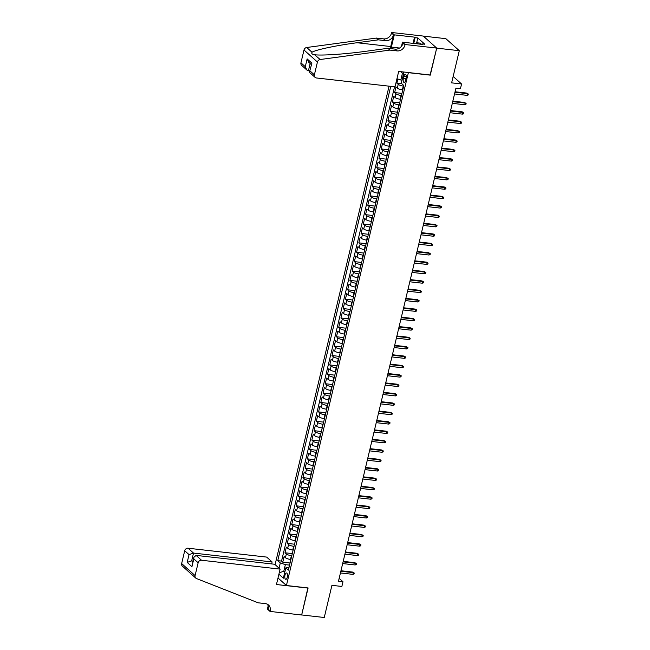 <?xml version="1.0" encoding="UTF-8"?>
<svg xmlns="http://www.w3.org/2000/svg" width="650" height="650" viewBox="0 0 650 650"><rect width="100%" height="100%" fill="white"/><g stroke="black" fill="none" stroke-linecap="round" stroke-linejoin="round"><path stroke-width="0.97" d="M287.308 577.176A3.193 1.324 -83.6 0 0 286.504 572.959A3.193 1.324 -83.6 0 0 284.976 575.096A3.193 1.324 -83.6 0 0 285.781 579.312A3.193 1.324 -83.6 0 0 287.308 577.176M389.074 86.166L275.096 564.622M423.337 36.124L445.851 38.667L459.29 50.692L451.628 82.859L461.565 83.98L453.156 76.448M278.013 577.972L286.423 585.504L308.108 587.949L301.673 614.949L324.261 617.5L331.923 585.333L341.859 586.454L342.981 581.758L339.154 578.337M430.089 74.978L436.702 48.141L459.29 50.692M397.873 79.016L396.882 83.176L401.83 83.736M402.781 89.879L402.374 89.83A3.998 1.024 -166.6 0 1 397.312 88.124L395.988 86.938L394.639 92.568L401.944 93.397M400.538 99.263L400.14 99.222A3.998 1.024 13.4 0 1 395.07 97.516L393.746 96.33L392.405 101.961L399.701 102.789M398.304 108.656L397.906 108.615A3.998 1.024 13.4 0 1 392.836 106.909L391.511 105.722L390.171 111.353L397.467 112.182M396.069 118.048L395.663 118.008A3.998 1.024 13.4 0 1 390.601 116.301L389.269 115.115L387.928 120.746L395.224 121.566M393.827 127.441L393.429 127.4A3.998 1.024 13.4 0 1 388.359 125.694L387.034 124.499L385.694 130.138L392.99 130.959M391.592 136.833L391.186 136.793A3.998 1.024 13.4 0 1 386.124 135.078L384.8 133.892L383.451 139.531L390.756 140.351M389.358 146.226L388.952 146.185A3.998 1.024 13.4 0 1 383.89 144.471L382.558 143.284L381.217 148.923L388.513 149.744M387.116 155.618L386.717 155.577A3.998 1.024 13.4 0 1 381.648 153.863L380.323 152.677L378.983 158.316L386.279 159.136M384.881 165.011L384.475 164.962A3.998 1.024 13.4 0 1 379.413 163.256L378.089 162.069L376.74 167.708L384.044 168.529M382.639 174.403L382.241 174.354A3.998 1.024 13.4 0 1 377.171 172.648L375.846 171.462L374.506 177.101L381.802 177.921M380.404 183.796L380.006 183.747A3.998 1.024 13.4 0 1 374.936 182.041L373.612 180.854L372.271 186.493L379.567 187.314M378.17 193.188L377.764 193.139A3.998 1.024 13.4 0 1 372.702 191.433L371.369 190.247L370.029 195.886L377.325 196.706M375.928 202.581L375.529 202.532A3.998 1.024 13.4 0 1 370.459 200.826L369.135 199.639L367.794 205.278L375.091 206.099M373.693 211.973L373.287 211.924A3.998 1.024 13.4 0 1 368.225 210.218L366.901 209.032L365.552 214.671L372.856 215.491M371.451 221.366L371.053 221.317A3.998 1.024 13.4 0 1 365.983 219.611L364.658 218.424L363.317 224.063L370.614 224.884M369.216 230.758L368.818 230.709A3.998 1.024 13.4 0 1 363.748 229.003L362.424 227.817L361.083 233.447L368.379 234.276M366.982 240.151L366.576 240.102A3.998 1.024 13.4 0 1 361.514 238.396L360.181 237.209L358.841 242.84L366.137 243.669M364.739 249.543L364.341 249.494A3.998 1.024 13.4 0 1 359.271 247.788L357.947 246.602L356.606 252.232L363.902 253.061M362.505 258.936L362.099 258.887A3.998 1.024 13.4 0 1 357.037 257.181L355.713 255.994L354.364 261.625L361.668 262.454M360.271 268.32L359.864 268.279A3.998 1.024 13.4 0 1 354.794 266.573L353.47 265.387L352.129 271.017L359.426 271.846M358.028 277.713L357.63 277.672A3.998 1.024 13.4 0 1 352.56 275.966L351.236 274.779L349.895 280.41L357.191 281.239M355.794 287.105L355.387 287.064A3.998 1.024 13.4 0 1 350.326 285.358L349.001 284.172L347.652 289.803L354.957 290.631M353.551 296.498L353.153 296.457A3.998 1.024 13.4 0 1 348.083 294.751L346.759 293.564L345.418 299.195L352.714 300.016M351.317 305.89L350.919 305.849A3.998 1.024 13.4 0 1 345.849 304.135L344.524 302.949L343.184 308.588L350.48 309.408M349.082 315.283L348.676 315.242A3.998 1.024 13.4 0 1 343.614 313.527L342.282 312.341L340.941 317.98L348.238 318.801M346.84 324.675L346.442 324.634A3.998 1.024 13.4 0 1 341.372 322.92L340.048 321.734L338.707 327.373L346.003 328.193M344.606 334.067L344.199 334.027A3.998 1.024 13.4 0 1 339.137 332.312L337.813 331.126L336.464 336.765L343.769 337.586M342.363 343.46L341.965 343.411A3.998 1.024 13.4 0 1 336.895 341.705L335.571 340.519L334.23 346.158L341.526 346.978M340.129 352.852L339.731 352.804A3.998 1.024 13.4 0 1 334.661 351.098L333.336 349.911L331.996 355.55L339.292 356.371M337.894 362.245L337.488 362.196A3.998 1.024 13.4 0 1 332.426 360.49L331.094 359.304L329.753 364.942L337.049 365.763M335.652 371.637L335.254 371.589A3.998 1.024 13.4 0 1 330.184 369.882L328.859 368.696L327.519 374.335L334.815 375.156M333.418 381.03L333.011 380.981A3.998 1.024 13.4 0 1 327.949 379.275L326.625 378.089L325.276 383.727L332.581 384.548M331.183 390.423L330.777 390.374A3.998 1.024 13.4 0 1 325.707 388.668L324.382 387.481L323.042 393.12L330.338 393.941M328.941 399.815L328.543 399.766A3.998 1.024 13.4 0 1 323.473 398.06L322.148 396.874L320.808 402.504L328.104 403.333M326.706 409.207L326.3 409.159A3.998 1.024 13.4 0 1 321.238 407.452L319.914 406.266L318.565 411.897L325.869 412.726M324.464 418.6L324.066 418.551A3.998 1.024 13.4 0 1 318.996 416.845L317.671 415.659L316.331 421.289L323.627 422.118M322.229 427.993L321.831 427.944A3.998 1.024 13.4 0 1 316.761 426.238L315.437 425.051L314.096 430.682L321.392 431.511M319.995 437.377L319.589 437.336A3.998 1.024 13.4 0 1 314.527 435.63L313.194 434.444L311.854 440.074L319.15 440.903M317.752 446.769L317.354 446.729A3.998 1.024 13.4 0 1 312.284 445.023L310.96 443.836L309.619 449.467L316.916 450.296M315.518 456.162L315.112 456.121A3.998 1.024 13.4 0 1 310.05 454.415L308.726 453.229L307.377 458.859L314.681 459.688M313.276 465.554L312.877 465.514A3.998 1.024 13.4 0 1 307.808 463.808L306.483 462.621L305.142 468.252L312.439 469.073M311.041 474.947L310.643 474.906A3.998 1.024 13.4 0 1 305.573 473.192L304.249 472.006L302.908 477.644L310.204 478.465M308.807 484.339L308.401 484.299A3.998 1.024 13.4 0 1 303.339 482.584L302.006 481.398L300.666 487.037L307.962 487.858M306.564 493.732L306.166 493.691A3.998 1.024 13.4 0 1 301.096 491.977L299.772 490.791L298.431 496.429L305.727 497.25M304.33 503.124L303.924 503.084A3.998 1.024 13.4 0 1 298.862 501.369L297.537 500.183L296.189 505.822L303.493 506.642M302.096 512.517L301.689 512.468A3.998 1.024 13.4 0 1 296.619 510.762L295.295 509.576L293.954 515.214L301.251 516.035M299.853 521.909L299.455 521.861A3.998 1.024 13.4 0 1 294.385 520.154L293.061 518.968L291.72 524.607L299.016 525.428M297.619 531.302L297.213 531.253A3.998 1.024 13.4 0 1 292.151 529.547L290.826 528.361L289.477 533.999L296.782 534.82M295.376 540.694L294.978 540.646A3.998 1.024 13.4 0 1 289.908 538.939L288.584 537.753L287.243 543.392L294.539 544.212M293.142 550.087L292.744 550.038A3.998 1.024 13.4 0 1 287.674 548.332L286.349 547.146L285.009 552.784L292.305 553.605M461.565 83.98L460.444 88.676L455.926 88.164L338.463 581.246L342.981 581.758M403.853 76.318L403.358 78.382A3.096 1.284 -83.6 0 0 404.137 82.469A3.096 1.284 -83.6 0 0 405.608 80.397L406.104 78.333A3.096 1.284 -83.6 0 0 405.324 74.246A3.096 1.284 -83.6 0 0 403.853 76.318L406.299 76.594M286.423 585.504L408.403 72.532M289.088 567.101L285.821 567.872L288.364 570.148L403.821 85.516L401.277 83.241L403.739 72.914L402.577 71.874M285.821 567.872L283.359 578.199L278.907 574.218M279.053 568.165L280.296 562.933L277.753 560.658L390.748 86.353M291.801 555.717L291.395 555.677A3.998 1.024 -166.6 0 1 286.333 553.971L285.009 552.784M290.908 559.479L290.501 559.431L291.395 555.677M294.036 546.325L293.637 546.284A3.998 1.024 -166.6 0 1 288.567 544.578L287.243 543.392M296.278 536.941L295.872 536.892A3.998 1.024 -166.6 0 1 290.802 535.186L289.477 533.999M298.512 527.548L298.106 527.499A3.998 1.024 -166.6 0 1 293.044 525.793L291.72 524.607M300.747 518.156L300.349 518.107A3.998 1.024 -166.6 0 1 295.279 516.401L293.954 515.214M302.989 508.763L302.583 508.714A3.998 1.024 -166.6 0 1 297.521 507.008L296.189 505.822M305.224 499.371L304.826 499.322A3.998 1.024 -166.6 0 1 299.756 497.616L298.431 496.429M307.458 489.978L307.06 489.929A3.998 1.024 -166.6 0 1 301.99 488.223L300.666 487.037M309.701 480.586L309.294 480.537A3.998 1.024 -166.6 0 1 304.233 478.831L302.908 477.644M311.935 471.193L311.537 471.144A3.998 1.024 -166.6 0 1 306.467 469.438L305.142 468.252M314.178 461.801L313.771 461.752A3.998 1.024 -166.6 0 1 308.709 460.046L307.377 458.859M316.412 452.408L316.014 452.359A3.998 1.024 -166.6 0 1 310.944 450.653L309.619 449.467M318.646 443.016L318.248 442.967A3.998 1.024 -166.6 0 1 313.178 441.261L311.854 440.074M320.889 433.623L320.483 433.582A3.998 1.024 -166.6 0 1 315.421 431.868L314.096 430.682M323.123 424.231L322.725 424.19A3.998 1.024 -166.6 0 1 317.655 422.476L316.331 421.289M325.366 414.838L324.959 414.798A3.998 1.024 -166.6 0 1 319.889 413.083L318.565 411.897M327.6 405.446L327.194 405.405A3.998 1.024 -166.6 0 1 322.132 403.699L320.808 402.504M329.834 396.053L329.436 396.012A3.998 1.024 -166.6 0 1 324.366 394.306L323.042 393.12M332.077 386.661L331.671 386.62A3.998 1.024 -166.6 0 1 326.609 384.914L325.276 383.727M334.311 377.268L333.913 377.227A3.998 1.024 -166.6 0 1 328.843 375.521L327.519 374.335M336.546 367.876L336.148 367.835A3.998 1.024 -166.6 0 1 331.077 366.129L329.753 364.942M338.788 358.491L338.382 358.442A3.998 1.024 -166.6 0 1 333.32 356.736L331.996 355.55M341.023 349.099L340.624 349.05A3.998 1.024 -166.6 0 1 335.554 347.344L334.23 346.158M343.265 339.706L342.859 339.658A3.998 1.024 -166.6 0 1 337.797 337.951L336.464 336.765M345.499 330.314L345.101 330.265A3.998 1.024 -166.6 0 1 340.031 328.559L338.707 327.373M347.734 320.921L347.336 320.873A3.998 1.024 -166.6 0 1 342.266 319.166L340.941 317.98M349.976 311.529L349.57 311.48A3.998 1.024 -166.6 0 1 344.508 309.774L343.184 308.588M352.211 302.136L351.812 302.088A3.998 1.024 -166.6 0 1 346.743 300.381L345.418 299.195M354.453 292.744L354.047 292.695A3.998 1.024 -166.6 0 1 348.977 290.989L347.652 289.803M356.688 283.351L356.281 283.303A3.998 1.024 -166.6 0 1 351.219 281.596L349.895 280.41M358.922 273.959L358.524 273.91A3.998 1.024 -166.6 0 1 353.454 272.204L352.129 271.017M361.164 264.566L360.758 264.526A3.998 1.024 -166.6 0 1 355.696 262.811L354.364 261.625M363.399 255.174L363.001 255.133A3.998 1.024 -166.6 0 1 357.931 253.419L356.606 252.232M365.633 245.781L365.235 245.741A3.998 1.024 -166.6 0 1 360.165 244.026L358.841 242.84M367.876 236.389L367.469 236.348A3.998 1.024 -166.6 0 1 362.408 234.634L361.083 233.447M370.11 226.996L369.712 226.956A3.998 1.024 -166.6 0 1 364.642 225.249L363.317 224.063M372.352 217.604L371.946 217.563A3.998 1.024 -166.6 0 1 366.884 215.857L365.552 214.671M374.587 208.211L374.189 208.171A3.998 1.024 -166.6 0 1 369.119 206.464L367.794 205.278M376.821 198.819L376.423 198.778A3.998 1.024 -166.6 0 1 371.353 197.072L370.029 195.886M379.064 189.434L378.658 189.386A3.998 1.024 -166.6 0 1 373.596 187.679L372.271 186.493M381.298 180.042L380.9 179.993A3.998 1.024 -166.6 0 1 375.83 178.287L374.506 177.101M383.541 170.649L383.134 170.601A3.998 1.024 -166.6 0 1 378.072 168.894L376.74 167.708M385.775 161.257L385.369 161.208A3.998 1.024 -166.6 0 1 380.307 159.502L378.983 158.316M388.009 151.864L387.611 151.816A3.998 1.024 -166.6 0 1 382.541 150.109L381.217 148.923M390.252 142.472L389.846 142.423A3.998 1.024 -166.6 0 1 384.784 140.717L383.451 139.531M392.486 133.079L392.088 133.031A3.998 1.024 -166.6 0 1 387.018 131.324L385.694 130.138M394.721 123.687L394.322 123.638A3.998 1.024 -166.6 0 1 389.252 121.932L387.928 120.746M396.963 114.294L396.557 114.246A3.998 1.024 -166.6 0 1 391.495 112.539L390.171 111.353M399.197 104.902L398.799 104.853A3.998 1.024 -166.6 0 1 393.729 103.147L392.405 101.961M401.44 95.509L401.034 95.461A3.998 1.024 -166.6 0 1 395.972 93.754L394.639 92.568M403.674 86.117L403.276 86.076A3.998 1.024 -166.6 0 1 398.206 84.362L396.882 83.176M394.542 86.783L281.548 561.088L282.766 562.177L290.062 562.997M290.501 559.431A3.998 1.024 13.4 0 1 285.439 557.724L284.107 556.538L282.766 562.177M403.398 74.336L402.391 73.434L400.822 80.007L396.955 78.707M402.017 80.145L400.822 80.007M430.276 75.14L408.59 72.694M284.993 571.35L283.798 571.212L284.806 572.114M289.559 565.11L285.366 564.639L283.798 571.212L279.248 572.78M281.548 561.088L277.753 560.658M280.296 562.933L285.366 564.639M402.391 73.434L401.066 71.703M454.951 92.259L467.407 93.665L466.757 93.08L468.349 94.047L467.407 93.665L467.009 95.355L454.553 93.949M466.757 93.08L455.073 91.764M468.349 94.047L468.13 94.981L467.009 95.355M415.358 43.623L417.202 42.811L420.818 43.217L421.102 44.273M417.202 42.811L417.487 43.867M395.013 86.84L316.42 77.968A2.998 2.616 131.8 0 1 314.381 74.847L317.436 62.026L303.997 50.001A2.998 2.616 -48.2 0 1 306.711 47.499L376.415 38.066L383.646 38.878A6.996 6.102 131.8 0 0 391.536 33.02L391.658 32.5L423.28 36.067L436.719 48.092L430.308 75.002L398.686 71.435L395.013 86.84M376.415 38.066L378.406 39.845L357.029 42.738C336.505 45.411 315.25 49.904 312.024 52.252C311.301 53.641 312.236 54.478 314.836 54.763C321.766 55.737 346.158 54.056 366.494 51.204L387.871 48.311L395.094 49.124A6.996 6.102 131.8 0 0 402.984 43.266L404.974 45.045L405.096 44.525L436.719 48.092M387.871 48.311L389.854 50.091L397.085 50.903A6.996 6.102 131.8 0 0 404.974 45.045M357.029 42.738L390.723 46.54L393.526 34.799A6.996 6.102 131.8 0 1 385.637 40.657L378.406 39.845M300.942 62.822L305.281 66.706L306.922 70.07L301.657 65.358A2.998 2.616 -48.2 0 1 300.942 62.822L303.997 50.001M314.567 54.738L320.149 59.524L389.854 50.091M413.043 43.363L414.529 37.139L415.106 37.659L413.733 43.444M422.012 44.379L422.118 43.932L424.832 44.241L417.82 37.968L415.106 37.659M422.118 43.932L422.703 44.452L402.464 42.169L405.096 44.525M391.658 32.5L394.29 34.856L391.373 47.117A11.237 4.664 -83.6 0 0 391.056 48.669M414.529 37.139L394.29 34.856M309.741 70.956L306.922 70.07M390.723 46.54A13.016 5.395 -83.6 0 0 390.317 48.587M401.481 46.304L402.464 42.169M320.149 59.524A2.998 2.616 131.8 0 0 317.436 62.026M417.82 37.968L416.601 43.079M305.281 66.706L307.141 58.906L308.774 62.278L311.277 64.513M307.141 58.906L311.894 63.164L309.546 71.784L309.822 72.67L315.096 77.382M311.894 63.164L309.546 71.784M271.643 563.916L272.114 561.949L266.679 557.091L188.086 548.226L193.513 553.085L191.661 560.877L192.79 561.892M272.114 561.949L193.513 553.085L189.044 554.621L184.706 550.737L181.651 563.558L195.089 575.583A2.998 2.616 131.8 0 0 196.495 578.549L258.18 602.81L265.403 603.622A6.996 6.102 -48.2 0 1 268.507 604.988A6.996 6.102 -48.2 0 1 270.164 610.911L270.043 611.431L301.657 614.997L307.889 587.925M308.067 588.087L276.453 584.521L280.118 569.116L201.524 560.251A2.998 2.616 131.8 0 0 198.144 562.762L195.089 575.583M270.043 611.431L267.41 609.074L268.158 605.922M280.118 569.116L274.69 564.257L196.097 555.392L201.524 560.251M195.796 578.118L182.357 566.093A2.998 2.616 -48.2 0 1 181.651 563.558M184.706 550.737A2.998 2.616 -48.2 0 1 188.086 548.226M267.394 604.224A6.996 6.102 -48.2 0 1 268.174 609.131L270.164 610.911M192.993 561.031L191.661 560.877L187.184 562.413L189.044 554.621M198.144 562.762L193.806 558.878L193.887 557.278L196.097 555.392M193.806 558.878L191.945 566.67L193.887 557.278M452.717 101.652L465.173 103.058L464.523 102.472L466.115 103.439L465.173 103.058L464.774 104.747L452.311 103.342M464.523 102.472L452.831 101.156M466.115 103.439L465.887 104.374L464.774 104.747M450.474 111.044L462.938 112.45L462.28 111.865L463.872 112.832L462.938 112.45L462.532 114.14L450.076 112.734M462.28 111.865L450.596 110.549M463.872 112.832L463.653 113.766L462.532 114.14M448.24 120.437L460.696 121.843L460.046 121.258L461.638 122.224L460.696 121.843L460.298 123.532L447.834 122.127M460.046 121.258L448.362 119.941M461.638 122.224L461.411 123.159L460.298 123.532M446.006 129.829L458.461 131.235L457.803 130.65L459.404 131.617L458.461 131.235L458.055 132.925L445.599 131.519M457.803 130.65L446.119 129.334M459.404 131.617L459.176 132.551L458.055 132.925M443.763 139.222L456.227 140.627L455.569 140.043L457.161 141.009L456.227 140.627L455.821 142.317L443.365 140.912M455.569 140.043L443.885 138.726M457.161 141.009L456.942 141.944L455.821 142.317M441.529 148.614L453.984 150.02L453.334 149.435L454.927 150.394L453.984 150.02L453.586 151.71L441.122 150.304M453.334 149.435L441.642 148.119M454.927 150.394L454.699 151.336L453.586 151.71M439.286 158.007L451.75 159.412L451.092 158.827L452.684 159.786L451.75 159.412L451.344 161.102L438.888 159.697M451.092 158.827L439.408 157.511M452.684 159.786L452.465 160.729L451.344 161.102M437.052 167.399L449.507 168.805L448.858 168.22L450.45 169.179L449.507 168.805L449.109 170.495L436.654 169.089M448.858 168.22L437.174 166.904M450.45 169.179L450.223 170.121L449.109 170.495M434.817 176.792L447.273 178.197L446.623 177.612L448.216 178.571L447.273 178.197L446.867 179.888L434.411 178.482M446.623 177.612L434.931 176.288M448.216 178.571L447.988 179.514L446.867 179.888M432.575 186.184L445.039 187.59L444.381 187.005L445.973 187.964L445.039 187.59L444.632 189.28L432.177 187.874M444.381 187.005L432.697 185.681M445.973 187.964L445.754 188.906L444.632 189.28M430.341 195.577L442.796 196.982L442.146 196.398L443.739 197.356L442.796 196.982L442.398 198.673L429.934 197.267M442.146 196.398L430.462 195.073M443.739 197.356L443.511 198.299L442.398 198.673M428.106 204.969L440.562 206.375L439.904 205.79L441.496 206.749L440.562 206.375L440.156 208.065L427.7 206.659M439.904 205.79L428.22 204.466M441.496 206.749L441.277 207.691L440.156 208.065M425.864 214.362L438.319 215.768L437.669 215.182L439.262 216.141L438.319 215.768L437.921 217.457L425.466 216.052M437.669 215.182L425.986 213.858M439.262 216.141L439.043 217.084L437.921 217.457M423.629 223.746L436.085 225.152L435.435 224.567L437.027 225.534L436.085 225.152L435.687 226.85L423.223 225.444M435.435 224.567L423.743 223.251M437.027 225.534L436.8 226.476L435.687 226.85M421.387 233.139L433.851 234.544L433.192 233.959L434.785 234.926L433.851 234.544L433.444 236.243L420.989 234.829M433.192 233.959L421.509 232.643M434.785 234.926L434.566 235.869L433.444 236.243M419.152 242.531L431.608 243.937L430.958 243.352L432.551 244.319L431.608 243.937L431.21 245.627L418.746 244.221M430.958 243.352L419.274 242.036M432.551 244.319L432.323 245.261L431.21 245.627M416.918 251.924L429.374 253.329L428.716 252.744L430.316 253.711L429.374 253.329L428.968 255.019L416.512 253.614M428.716 252.744L417.032 251.428M430.316 253.711L430.089 254.646L428.968 255.019M414.676 261.316L427.139 262.722L426.481 262.137L428.074 263.104L427.139 262.722L426.733 264.412L414.277 263.006M426.481 262.137L414.798 260.821M428.074 263.104L427.854 264.038L426.733 264.412M412.441 270.709L424.897 272.114L424.247 271.529L425.839 272.496L424.897 272.114L424.499 273.804L412.035 272.399M424.247 271.529L412.555 270.213M425.839 272.496L425.612 273.431L424.499 273.804M410.199 280.101L422.663 281.507L422.004 280.922L423.597 281.889L422.663 281.507L422.256 283.197L409.801 281.791M422.004 280.922L410.321 279.606M423.597 281.889L423.378 282.823L422.256 283.197M407.964 289.494L420.42 290.899L419.77 290.314L421.363 291.281L420.42 290.899L420.022 292.589L407.566 291.184M419.77 290.314L408.086 288.998M421.363 291.281L421.135 292.216L420.022 292.589M405.73 298.886L418.186 300.292L417.536 299.707L419.128 300.674L418.186 300.292L417.779 301.982L405.324 300.576M417.536 299.707L405.844 298.391M419.128 300.674L418.901 301.608L417.779 301.982M403.488 308.279L415.951 309.684L415.293 309.099L416.886 310.066L415.951 309.684L415.545 311.374L403.089 309.969M415.293 309.099L403.609 307.783M416.886 310.066L416.666 311.001L415.545 311.374M401.253 317.671L413.709 319.077L413.059 318.492L414.651 319.459L413.709 319.077L413.311 320.767L400.847 319.361M413.059 318.492L401.375 317.176M414.651 319.459L414.424 320.393L413.311 320.767M399.019 327.064L411.474 328.469L410.816 327.884L412.409 328.843L411.474 328.469L411.068 330.159L398.613 328.754M410.816 327.884L399.132 326.568M412.409 328.843L412.189 329.786L411.068 330.159M396.776 336.456L409.232 337.862L408.582 337.277L410.174 338.236L409.232 337.862L408.834 339.552L396.378 338.146M408.582 337.277L396.898 335.961M410.174 338.236L409.955 339.178L408.834 339.552M394.542 345.849L406.998 347.254L406.348 346.669L407.94 347.628L406.998 347.254L406.591 348.944L394.136 347.539M406.348 346.669L394.656 345.345M407.94 347.628L407.713 348.571L406.591 348.944M392.299 355.241L404.763 356.647L404.105 356.062L405.697 357.021L404.763 356.647L404.357 358.337L391.901 356.931M404.105 356.062L392.421 354.738M405.697 357.021L405.478 357.963L404.357 358.337M390.065 364.634L402.521 366.039L401.871 365.454L403.463 366.413L402.521 366.039L402.123 367.729L389.659 366.324M401.871 365.454L390.187 364.13M403.463 366.413L403.236 367.356L402.123 367.729M387.831 374.026L400.286 375.432L399.628 374.847L401.229 375.806L400.286 375.432L399.88 377.122L387.424 375.716M399.628 374.847L387.944 373.523M401.229 375.806L401.001 376.748L399.88 377.122M385.588 383.419L398.052 384.824L397.394 384.239L398.986 385.198L398.052 384.824L397.646 386.514L385.19 385.109M397.394 384.239L385.71 382.915M398.986 385.198L398.767 386.141L397.646 386.514M383.354 392.811L395.809 394.217L395.159 393.632L396.752 394.591L395.809 394.217L395.411 395.907L382.947 394.501M395.159 393.632L383.467 392.308M396.752 394.591L396.524 395.533L395.411 395.907M381.111 402.196L393.575 403.601L392.917 403.016L394.509 403.983L393.575 403.601L393.169 405.299L380.713 403.894M392.917 403.016L381.233 401.7M394.509 403.983L394.29 404.926L393.169 405.299M378.877 411.588L391.332 412.994L390.683 412.409L392.275 413.376L391.332 412.994L390.934 414.684L378.471 413.278M390.683 412.409L378.999 411.092M392.275 413.376L392.048 414.318L390.934 414.684M376.642 420.981L389.098 422.386L388.448 421.801L390.041 422.768L389.098 422.386L388.692 424.076L376.236 422.671M388.448 421.801L376.756 420.485M390.041 422.768L389.813 423.711L388.692 424.076M374.4 430.373L386.864 431.779L386.206 431.194L387.798 432.161L386.864 431.779L386.457 433.469L374.002 432.063M386.206 431.194L374.522 429.878M387.798 432.161L387.579 433.095L386.457 433.469M372.166 439.766L384.621 441.171L383.971 440.586L385.564 441.553L384.621 441.171L384.223 442.861L371.759 441.456M383.971 440.586L372.287 439.27M385.564 441.553L385.336 442.488L384.223 442.861M369.931 449.158L382.387 450.564L381.729 449.979L383.321 450.946L382.387 450.564L381.981 452.254L369.525 450.848M381.729 449.979L370.045 448.663M383.321 450.946L383.102 451.88L381.981 452.254M367.689 458.551L380.144 459.956L379.494 459.371L381.087 460.338L380.144 459.956L379.746 461.646L367.291 460.241M379.494 459.371L367.811 458.055M381.087 460.338L380.868 461.273L379.746 461.646M365.454 467.943L377.91 469.349L377.26 468.764L378.852 469.731L377.91 469.349L377.504 471.039L365.048 469.633M377.26 468.764L365.568 467.448M378.852 469.731L378.625 470.665L377.504 471.039M363.212 477.336L375.676 478.741L375.017 478.156L376.61 479.123L375.676 478.741L375.269 480.431L362.814 479.026M375.017 478.156L363.334 476.84M376.61 479.123L376.391 480.058L375.269 480.431M360.977 486.728L373.433 488.134L372.783 487.549L374.376 488.516L373.433 488.134L373.035 489.824L360.571 488.418M372.783 487.549L361.099 486.233M374.376 488.516L374.148 489.45L373.035 489.824M358.743 496.121L371.199 497.526L370.541 496.941L372.141 497.9L371.199 497.526L370.793 499.216L358.337 497.811M370.541 496.941L358.857 495.625M372.141 497.9L371.914 498.843L370.793 499.216M356.501 505.513L368.964 506.919L368.306 506.334L369.899 507.293L368.964 506.919L368.558 508.609L356.102 507.203M368.306 506.334L356.623 505.017M369.899 507.293L369.679 508.235L368.558 508.609M354.266 514.906L366.722 516.311L366.072 515.726L367.664 516.685L366.722 516.311L366.324 518.001L353.86 516.596M366.072 515.726L354.38 514.41M367.664 516.685L367.437 517.628L366.324 518.001M352.024 524.298L364.488 525.704L363.829 525.119L365.422 526.077L364.488 525.704L364.081 527.394L351.626 525.988M363.829 525.119L352.146 523.794M365.422 526.077L365.202 527.02L364.081 527.394M349.789 533.691L362.245 535.096L361.595 534.511L363.188 535.47L362.245 535.096L361.847 536.786L349.383 535.381M361.595 534.511L349.911 533.187M363.188 535.47L362.96 536.413L361.847 536.786M347.555 543.083L360.011 544.489L359.361 543.904L360.953 544.863L360.011 544.489L359.604 546.179L347.149 544.773M359.361 543.904L347.669 542.579M360.953 544.863L360.726 545.805L359.604 546.179M345.312 552.476L357.776 553.881L357.118 553.296L358.711 554.255L357.776 553.881L357.37 555.571L344.914 554.166M357.118 553.296L345.434 551.972M358.711 554.255L358.491 555.197L357.37 555.571M343.078 561.868L355.534 563.274L354.884 562.689L356.476 563.648L355.534 563.274L355.136 564.964L342.672 563.558M354.884 562.689L343.2 561.364M356.476 563.648L356.249 564.59L355.136 564.964M340.844 571.253L353.299 572.658L352.641 572.073L354.234 573.04L353.299 572.658L352.893 574.356L340.438 572.951M352.641 572.073L340.957 570.757M354.234 573.04L354.014 573.983L352.893 574.356M292.744 550.038L293.637 546.284M294.978 540.646L295.872 536.892M297.213 531.253L298.106 527.499M299.455 521.861L300.349 518.107M301.689 512.468L302.583 508.714M303.924 503.084L304.826 499.322M306.166 493.691L307.06 489.929M308.401 484.299L309.294 480.537M310.643 474.906L311.537 471.144M312.877 465.514L313.771 461.752M315.112 456.121L316.014 452.359M317.354 446.729L318.248 442.967M319.589 437.336L320.483 433.582M321.831 427.944L322.725 424.19M324.066 418.551L324.959 414.798M326.3 409.159L327.194 405.405M328.543 399.766L329.436 396.012M330.777 390.374L331.671 386.62M333.011 380.981L333.913 377.227M335.254 371.589L336.148 367.835M337.488 362.196L338.382 358.442M339.731 352.804L340.624 349.05M341.965 343.411L342.859 339.658M344.199 334.027L345.101 330.265M346.442 324.634L347.336 320.873M348.676 315.242L349.57 311.48M350.919 305.849L351.812 302.088M353.153 296.457L354.047 292.695M355.387 287.064L356.281 283.303M357.63 277.672L358.524 273.91M359.864 268.279L360.758 264.526M362.099 258.887L363.001 255.133M364.341 249.494L365.235 245.741M366.576 240.102L367.469 236.348M368.818 230.709L369.712 226.956M371.053 221.317L371.946 217.563M373.287 211.924L374.189 208.171M375.529 202.532L376.423 198.778M377.764 193.139L378.658 189.386M380.006 183.747L380.9 179.993M382.241 174.354L383.134 170.601M384.475 164.962L385.369 161.208M386.717 155.577L387.611 151.816M388.952 146.185L389.846 142.423M391.186 136.793L392.088 133.031M393.429 127.4L394.322 123.638M395.663 118.008L396.557 114.246M397.906 108.615L398.799 104.853M400.14 99.222L401.034 95.461M402.374 89.83L403.276 86.076M397.312 88.124L398.206 84.362M285.439 557.724L286.333 553.971M287.674 548.332L288.567 544.578M289.908 538.939L290.802 535.186M292.151 529.547L293.044 525.793M294.385 520.154L295.279 516.401M296.619 510.762L297.521 507.008M298.862 501.369L299.756 497.616M301.096 491.977L301.99 488.223M303.339 482.584L304.233 478.831M305.573 473.192L306.467 469.438M307.808 463.808L308.709 460.046M310.05 454.415L310.944 450.653M312.284 445.023L313.178 441.261M314.527 435.63L315.421 431.868M316.761 426.238L317.655 422.476M318.996 416.845L319.889 413.083M321.238 407.452L322.132 403.699M323.473 398.06L324.366 394.306M325.707 388.668L326.609 384.914M327.949 379.275L328.843 375.521M330.184 369.882L331.077 366.129M332.426 360.49L333.32 356.736M334.661 351.098L335.554 347.344M336.895 341.705L337.797 337.951M339.137 332.312L340.031 328.559M341.372 322.92L342.266 319.166M343.614 313.527L344.508 309.774M345.849 304.135L346.743 300.381M348.083 294.751L348.977 290.989M350.326 285.358L351.219 281.596M352.56 275.966L353.454 272.204M354.794 266.573L355.696 262.811M357.037 257.181L357.931 253.419M359.271 247.788L360.165 244.026M361.514 238.396L362.408 234.634M363.748 229.003L364.642 225.249M365.983 219.611L366.884 215.857M368.225 210.218L369.119 206.464M370.459 200.826L371.353 197.072M372.702 191.433L373.596 187.679M374.936 182.041L375.83 178.287M377.171 172.648L378.072 168.894M379.413 163.256L380.307 159.502M381.648 153.863L382.541 150.109M383.89 144.471L384.784 140.717M386.124 135.078L387.018 131.324M388.359 125.694L389.252 121.932M390.601 116.301L391.495 112.539M392.836 106.909L393.729 103.147M395.07 97.516L395.972 93.754M406.014 78.683L403.358 78.382M395.094 49.124L397.085 50.903M385.637 40.657L383.646 38.878M310.042 70.964L314.381 74.847M306.711 47.499L312.024 52.252M393.526 34.799L391.536 33.02M399.539 48.035L391.373 47.117M310.148 63.505L308.409 70.801M191.945 566.67L187.184 562.413"/></g></svg>
